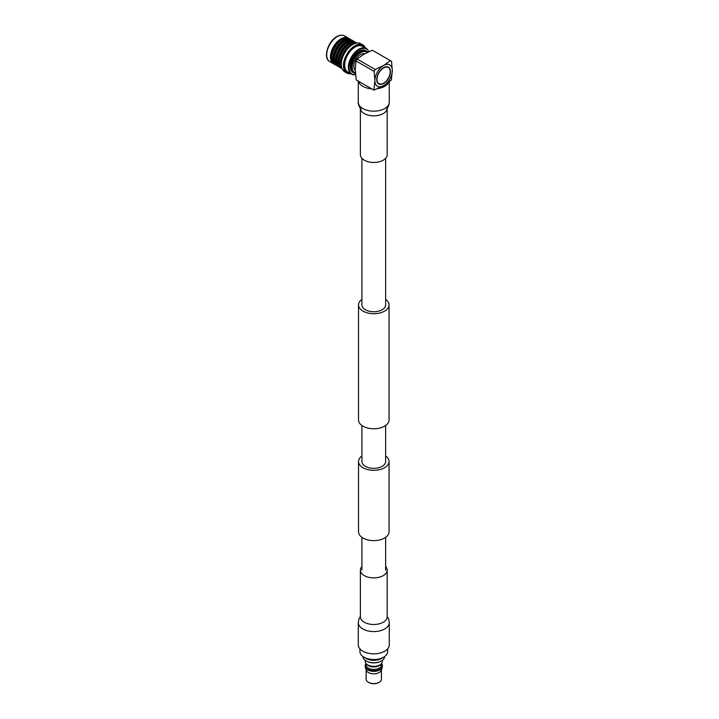 <?xml version="1.0" encoding="UTF-8"?>
<svg xmlns="http://www.w3.org/2000/svg" width="719" height="719" viewBox="0 0 719 719"><rect width="100%" height="100%" fill="white"/><g stroke="black" fill="none" stroke-linecap="round" stroke-linejoin="round"><path stroke-width="1.08" d="M385.645 455.954A15.261 8.817 180 0 1 389.051 461.499A15.261 8.817 180 0 1 379.623 469.642A15.261 8.817 180 0 1 362.987 467.727A15.261 8.817 180 0 1 358.52 461.499A15.261 8.817 180 0 1 361.918 455.954M389.051 461.499L389.051 531.808A15.261 8.817 180 0 1 379.623 539.951A15.261 8.817 180 0 1 362.987 538.037A15.261 8.817 180 0 1 358.52 531.808L358.52 461.499M361.918 299.356A15.261 8.817 0 0 0 358.52 304.901A15.261 8.817 0 0 0 362.987 311.129A15.261 8.817 0 0 0 379.623 313.044A15.261 8.817 0 0 0 389.051 304.901A15.261 8.817 0 0 0 385.645 299.356M358.52 304.901L358.52 419.95A15.261 8.817 0 0 0 362.987 426.187A15.261 8.817 0 0 0 379.623 428.093A15.261 8.817 0 0 0 389.051 419.95L389.051 304.901M361.918 158.315L361.918 304.901A11.864 6.848 0 0 0 365.396 309.745A11.864 6.848 0 0 0 378.32 311.228A11.864 6.848 0 0 0 385.645 304.901L385.645 158.315M385.645 425.504L385.645 461.499A11.864 6.848 180 0 1 378.32 467.826A11.864 6.848 180 0 1 365.396 466.343A11.864 6.848 180 0 1 361.918 461.499L361.918 425.504M388.844 82.092A15.494 8.943 180 0 1 377.421 88.68M371.705 88.85A15.494 8.943 180 0 1 362.825 86.316A15.494 8.943 180 0 1 358.43 81.193M387.182 154.711A13.4 7.738 180 0 1 378.913 161.865A13.4 7.738 180 0 1 364.299 160.184A13.4 7.738 180 0 1 360.381 154.711L360.381 108.326A13.4 7.738 180 0 0 364.299 113.575A13.4 7.738 180 0 0 383.263 113.575A13.4 7.738 180 0 0 387.182 108.335L387.182 154.711M358.287 622.627L358.287 644.862A15.494 8.943 0 0 0 362.825 651.189A15.494 8.943 0 0 0 379.713 653.131A15.494 8.943 0 0 0 389.276 644.862L389.276 622.627A15.494 8.943 0 0 1 384.737 628.954A15.494 8.943 0 0 1 362.825 628.954A15.494 8.943 0 0 1 358.287 622.627L358.97 618.861L360.381 616.534M361.918 566.536A13.4 7.738 0 0 0 360.381 570.14A13.4 7.738 0 0 0 364.299 575.613A13.4 7.738 0 0 0 378.913 577.294A13.4 7.738 0 0 0 387.182 570.14A13.4 7.738 0 0 0 385.645 566.536M355.267 70.219A9.572 5.527 -60 0 1 353.793 66.193A9.572 5.527 -60 0 1 357.622 56.936A9.572 5.527 -60 0 1 364.776 53.745M376.729 79.548A9.707 5.608 120 0 0 378.733 83.988A9.707 5.608 120 0 0 386.211 81.391A9.707 5.608 120 0 0 390.453 71.621A9.707 5.608 120 0 0 388.44 67.182A9.707 5.608 120 0 0 380.962 69.779A9.707 5.608 120 0 0 376.729 79.548M378.598 83.907A9.707 5.608 120 0 0 383.452 83.269M390.174 71.621A9.707 5.608 120 0 0 390.174 71.46A9.707 5.608 120 0 0 388.305 67.101M388.107 67.442A9.32 5.375 120 0 0 387.972 67.361A9.32 5.375 120 0 0 383.452 67.739M390.174 71.783A9.32 5.375 120 0 0 388.242 67.514A9.32 5.375 120 0 0 381.07 70.013A9.32 5.375 120 0 0 376.999 79.387A9.32 5.375 120 0 0 378.931 83.656A9.32 5.375 120 0 0 386.112 81.157A9.32 5.375 120 0 0 390.174 71.783M367.139 52.523A11.828 6.83 120 0 0 357.828 54.734A11.828 6.83 120 0 0 352.193 67.119A11.828 6.83 120 0 0 355.393 72.871M355.438 73.455A12.609 7.28 -60 0 1 353.694 72.889A12.609 7.28 -60 0 1 351.088 67.119A12.609 7.28 -60 0 1 356.588 54.419A12.609 7.28 -60 0 1 366.313 51.04A12.609 7.28 -60 0 1 367.67 52.271M348.994 38.565A14.829 8.556 120 0 0 348.356 38.125A14.829 8.556 120 0 0 336.923 42.097A14.829 8.556 120 0 0 330.452 57.017A14.829 8.556 120 0 0 333.526 63.802A14.829 8.556 120 0 0 334.227 64.135M346.774 38.206A14.236 8.215 120 0 0 336.438 43.589A14.236 8.215 120 0 0 331.117 56.909A14.236 8.215 120 0 0 332.816 62.391M351.51 40.021A14.829 8.556 120 0 0 350.827 39.554L349.704 38.898A14.829 8.556 120 0 0 338.281 42.87A14.829 8.556 120 0 0 331.801 57.79A14.829 8.556 120 0 0 334.874 64.584L336.007 65.231A14.829 8.556 120 0 0 336.753 65.582M350.827 39.554A14.829 8.556 120 0 0 339.404 43.526A14.829 8.556 120 0 0 332.933 58.446A14.829 8.556 120 0 0 336.007 65.231M349.461 39.68A14.272 8.242 120 0 0 339.053 44.991A14.272 8.242 120 0 0 333.661 58.41A14.272 8.242 120 0 0 335.431 63.982M354.063 41.504A14.829 8.556 120 0 0 353.389 41.028L352.256 40.381A14.829 8.556 120 0 0 340.833 44.344A14.829 8.556 120 0 0 334.362 59.273A14.829 8.556 120 0 0 337.436 66.058L338.559 66.705A14.829 8.556 120 0 0 339.305 67.065M353.389 41.028A14.829 8.556 120 0 0 341.965 45A14.829 8.556 120 0 0 335.485 59.92A14.829 8.556 120 0 0 338.559 66.705M352.013 41.163A14.272 8.242 120 0 0 341.606 46.465A14.272 8.242 120 0 0 336.222 59.884A14.272 8.242 120 0 0 337.993 65.456M356.57 42.933A14.829 8.556 120 0 0 355.941 42.502L354.818 41.855A14.829 8.556 120 0 0 343.394 45.827A14.829 8.556 120 0 0 336.914 60.747A14.829 8.556 120 0 0 339.988 67.532L341.121 68.188A14.829 8.556 120 0 0 341.804 68.512M355.941 42.502A14.829 8.556 120 0 0 344.518 46.474A14.829 8.556 120 0 0 338.047 61.394A14.829 8.556 120 0 0 341.121 68.188M354.467 42.574A14.272 8.242 120 0 0 344.059 47.885A14.272 8.242 120 0 0 338.667 61.304A14.272 8.242 120 0 0 340.438 66.867M356.858 43.059A14.829 8.556 120 0 0 345.578 47.517A14.829 8.556 120 0 0 339.368 62.158A14.829 8.556 120 0 0 342.055 68.7M355.923 43.23A14.829 8.556 120 0 0 340.491 62.814A14.829 8.556 120 0 0 341.732 67.811M352.382 44.749A14.272 8.242 120 0 0 341.228 62.778A14.272 8.242 120 0 0 341.282 63.982M365.531 48.065A16.178 9.338 120 0 0 362.96 44.991L360.803 43.751A16.178 9.338 120 0 0 348.338 48.083A16.178 9.338 120 0 0 341.273 64.368A16.178 9.338 120 0 0 344.626 71.774L346.783 73.014A16.178 9.338 120 0 0 350.728 73.706M362.96 44.991A16.178 9.338 120 0 0 350.495 49.323A16.178 9.338 120 0 0 343.43 65.609A16.178 9.338 120 0 0 346.783 73.014M365.198 47.867A15.728 9.086 120 0 0 352.705 48.029A15.728 9.086 120 0 0 344.015 65.582A15.728 9.086 120 0 0 350.396 73.518M368.712 51.588A14.811 8.547 120 0 0 368.604 51.328A14.811 8.547 120 0 0 366.223 48.461L362.547 46.34A14.811 8.547 120 0 0 351.133 50.303A14.811 8.547 120 0 0 344.671 65.204A14.811 8.547 120 0 0 347.735 71.99L351.42 74.111A14.811 8.547 120 0 0 355.087 74.74A14.811 8.547 120 0 0 355.366 74.695M366.223 48.461A14.811 8.547 120 0 0 354.818 52.433A14.811 8.547 120 0 0 348.356 67.334A14.811 8.547 120 0 0 351.42 74.111M368.604 51.328L368.784 51.759A14.434 8.331 120 0 0 357.388 51.076A14.434 8.331 120 0 0 349.083 67.442A14.434 8.331 120 0 0 355.554 74.677L355.087 74.74M366.313 51.04L365.594 50.627A12.609 7.28 120 0 0 355.869 54.006A12.609 7.28 120 0 0 350.369 66.705A12.609 7.28 120 0 0 352.975 72.475L353.694 72.889M376.729 79.387A9.32 5.375 120 0 0 378.652 83.494A9.32 5.375 120 0 0 378.796 83.566M375.21 69.473L374.105 71.388L356.022 60.944L357.127 59.03L375.21 69.473L383.587 65.519A12.331 7.118 120 0 0 374.869 80.618A12.331 7.118 120 0 0 383.587 85.651A12.331 7.118 120 0 0 392.304 70.552A12.331 7.118 120 0 0 383.587 65.519L390.435 60.684L372.352 50.24L363.976 54.195L357.127 59.03M374.105 71.388L374.869 80.618L373.907 90.127L383.587 85.651L391.334 80.061L392.304 70.552L391.54 61.322L390.435 60.684M356.022 60.944L355.258 69.294L356.229 79.917L373.907 90.127M359.913 648.853L359.913 651.522A13.868 8.008 0 0 0 363.733 657.04A13.868 8.008 0 0 0 363.976 657.184A13.868 8.008 0 0 0 383.829 657.04A13.868 8.008 0 0 0 387.649 651.522L387.649 648.853M365.755 658.262A10.821 6.246 0 0 0 365.944 658.388A10.821 6.246 0 0 0 366.133 658.496A10.821 6.246 0 0 0 381.618 658.388L383.829 657.04M362.96 656.537A10.821 6.246 0 0 0 365.944 660.824A10.821 6.246 0 0 0 366.133 660.932A10.821 6.246 0 0 0 381.618 660.824A10.821 6.246 0 0 0 384.602 656.537M366.133 660.941A10.309 5.95 0 0 0 366.313 661.049A10.309 5.95 0 0 0 366.492 661.156A10.309 5.95 0 0 0 381.25 661.049A10.309 5.95 0 0 0 381.43 660.932M365.198 660.321L365.198 661.408A8.583 4.952 0 0 0 366.357 663.907A8.583 4.952 0 0 0 367.715 664.913A8.583 4.952 0 0 0 381.205 663.907A8.583 4.952 0 0 0 382.364 661.408L382.364 660.321M366.357 663.907L367.229 664.76A7.585 4.377 0 0 0 368.416 665.659A7.585 4.377 0 0 0 380.342 664.76L381.205 663.907M366.196 663.736L366.196 665.057A7.585 4.377 0 0 0 368.416 668.149A7.585 4.377 0 0 0 376.684 669.101A7.585 4.377 0 0 0 381.367 665.057L381.367 663.736M366.025 663.529A8.583 4.952 0 0 0 365.198 665.65A8.583 4.952 0 0 0 367.715 669.155A8.583 4.952 0 0 0 377.071 670.234A8.583 4.952 0 0 0 382.364 665.65A8.583 4.952 0 0 0 381.537 663.529M365.198 665.65L365.198 666.405A8.583 4.952 0 0 0 365.333 667.286A8.583 4.952 0 0 0 367.715 669.91A8.583 4.952 0 0 0 376.343 671.133A8.583 4.952 0 0 0 382.229 667.286A8.583 4.952 0 0 0 382.364 666.405L382.364 665.65M365.333 667.286L366.25 670.198A7.657 4.422 0 0 0 368.371 672.535A7.657 4.422 0 0 0 376.064 673.622A7.657 4.422 0 0 0 381.313 670.198L382.229 667.286M366.133 669.802L366.133 679.167A7.657 4.422 0 0 0 368.236 682.214A7.657 4.422 0 0 0 368.371 682.295A7.657 4.422 0 0 0 379.326 682.214A7.657 4.422 0 0 0 381.438 679.167L381.438 669.802M368.479 682.358A7.145 4.125 0 0 0 368.604 682.439A7.145 4.125 0 0 0 368.73 682.511A7.145 4.125 0 0 0 378.958 682.439A7.145 4.125 0 0 0 379.138 682.322M389.276 81.75L389.276 102.224A15.494 8.943 180 0 1 384.737 108.551A15.494 8.943 180 0 1 362.825 108.551A15.494 8.943 180 0 1 358.287 102.224C357.37 102.646 360.498 109.54 360.983 109.036L360.372 107.76M360.381 617.01L360.381 616.758A13.4 7.738 0 0 0 364.299 622.232A13.4 7.738 0 0 0 383.263 622.232A13.4 7.738 0 0 0 387.182 616.758L387.182 570.14M329.769 61.627C322.786 58.338 327.81 41.334 336.789 36.642C339.754 34.979 342.352 34.746 344.59 35.95A14.829 8.556 120 0 0 337.175 36.687A14.829 8.556 120 0 0 326.696 54.842A14.829 8.556 120 0 0 329.769 61.627L333.526 63.802M385.645 537.354L385.645 570.158M361.918 537.354L361.918 570.158M389.276 102.224C389.123 105.001 388.224 107.266 386.579 109.036M358.287 81.112L358.287 102.224M360.381 616.758L360.381 570.14M387.182 616.534L388.602 618.861L389.276 622.627M344.59 35.95L348.356 38.125M365.944 658.388L363.733 657.04"/></g></svg>
